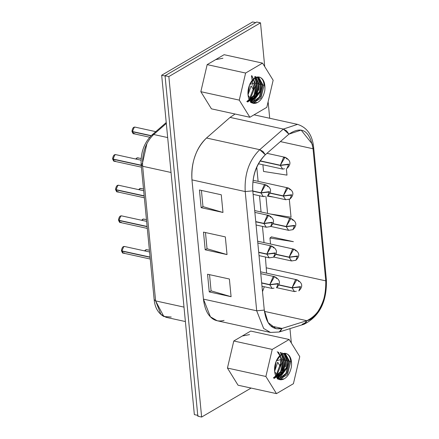 <?xml version="1.0" encoding="UTF-8"?>
<svg xmlns="http://www.w3.org/2000/svg" width="439" height="439" viewBox="0 0 439 439"><rect width="100%" height="100%" fill="white"/><g stroke="black" fill="none" stroke-linecap="round" stroke-linejoin="round"><path stroke-width="0.66" d="M209.255 291.919L211.088 290.843L231.09 296.704L209.255 291.919L207.554 274.232L209.255 291.919L231.09 296.704L229.383 279.017L231.09 296.704L211.088 290.843L209.255 291.919M245.214 191.552L191.964 179.88L203.444 299.118L256.694 310.79L245.214 191.552L256.694 310.79L264.278 310.093L252.798 190.855L245.214 191.552L252.798 190.855L264.278 310.093L268.136 322.588L276.164 328.756L282.047 328.432L280.334 331.412L279.215 331.999L270.484 332.444L263.652 328.482L256.694 310.79L263.652 328.482L270.484 332.444L279.215 331.999L282.047 328.432L306.866 320.684C316.925 319.307 328.24 296.127 325.765 280.856L313.045 148.755L313.655 147.586L313.045 148.755L312.305 144.118L301.159 130.092L288.906 134.147L265.326 154.758C256.184 164.279 252.008 176.313 252.798 190.855L252.798 190.855C252.013 175.819 256.189 163.791 265.326 154.758L259.745 149.683C249.154 160.158 244.309 174.118 245.214 191.552C244.309 174.118 249.154 160.158 259.745 149.683L206.5 138.011C195.904 148.486 191.058 162.446 191.964 179.88L245.214 191.552M203.498 232.116L225.328 236.901L227.029 254.587L205.2 249.802L203.498 232.116L205.2 249.802L207.032 248.726L227.029 254.587L225.328 236.901L203.498 232.116M199.443 189.994L221.272 194.779L222.974 212.465L201.144 207.68L199.443 189.994L201.144 207.68L202.977 206.61L222.974 212.465L221.272 194.779L199.443 189.994M207.554 274.232L229.383 279.017L207.554 274.232M265.326 154.758L288.906 134.147L286.59 130.871L283.331 129.071L259.745 149.683L263.01 151.482L265.326 154.758M254.022 114.826L297.538 124.369C307.086 127.442 312.458 135.179 313.655 147.586L326.375 279.692C327.044 301.538 319.597 316.393 304.035 324.251L305.154 323.664L306.866 320.684L264.421 311.377L306.866 320.684L282.047 328.432C272.246 330.496 266.319 324.383 264.278 310.093L256.694 310.79L203.444 299.118L191.964 179.88C191.36 171.473 192.353 163.637 194.954 156.361C197.435 149.008 201.281 142.889 206.5 138.011L230.08 117.4L235.084 114.019L230.08 117.4L283.331 129.071L230.08 117.4L206.5 138.011L259.745 149.683L283.331 129.071L297.538 124.369L283.331 129.071L288.906 134.147C301.62 125.57 309.665 130.443 313.045 148.755L280.384 141.594L313.045 148.755L325.765 280.856L326.375 279.692L325.765 280.856L266.446 267.856L325.765 280.856C326.084 300.962 319.79 314.242 306.866 320.684L304.035 324.251L302.131 324.317L306.23 322.424M256.744 167.083L258.116 181.351L256.744 167.083M259.504 195.767L261.062 211.971L259.504 195.767M262.451 226.387L264.015 242.597L262.451 226.387M265.397 257.007L266.621 273.14L265.397 257.007M289.016 199.487L289.334 199.558L291.041 217.245L270.215 213.98L291.041 217.245L289.334 199.558L289.016 199.487M271.357 236.846L293.395 241.675L271.357 236.846M286.371 168.746L286.985 175.128L263.543 171.451L286.985 175.128L286.371 168.746M264.322 286.749L262.5 291.622L264.322 286.749M270.956 326.001L282.047 328.432L270.956 326.001M224.06 320.393C218.512 321.825 213.958 320.629 210.407 316.81C206.758 313.199 204.437 307.3 203.444 299.118L210.407 316.81L217.239 320.772L270.484 332.444M267.346 196.107L273.859 197.133L267.346 196.107M288.983 199.504L289.334 199.558L288.983 199.504M265.963 196.601L267.581 213.403L265.963 196.601M271.511 236.879L269.952 237.998L293.395 241.675L269.952 237.998L270.528 244.024L269.952 237.998L271.511 236.879M262.895 164.751L263.543 171.451L262.895 164.751M205.474 232.549L207.032 248.726L205.2 249.802L227.029 254.587L207.032 248.726L205.474 232.549M201.419 190.427L202.977 206.61L201.144 207.68L222.974 212.465L202.977 206.61L201.419 190.427M209.535 274.666L211.088 290.843L209.535 274.666M291.348 343.029L289.959 328.641L291.348 343.029M269.705 118.267L268.114 101.749L269.705 118.267M264.733 66.657L260.514 22.844L168.845 76.562L201.633 417.05L251.092 388.065L201.633 417.05L168.845 76.562L260.514 22.844L264.733 66.657M211.428 108.834L200.832 91.685L207.17 64.615L224.109 54.694L207.17 64.615L200.832 91.685L211.428 108.834L249.868 117.262L211.428 108.834M238.042 385.206L227.44 368.058L233.784 340.988L250.718 331.061L233.784 340.988L227.44 368.058L238.042 385.206L276.482 393.629L238.042 385.206M256.722 22.016L260.514 22.844L256.722 22.016L165.048 75.733L168.845 76.562L165.048 75.733L197.835 416.216L201.633 417.05L197.835 416.216L165.048 75.733L256.722 22.016M266.808 107.335L249.868 117.262L239.271 100.114L200.832 91.685L239.271 100.114L245.61 73.044L207.17 64.615L245.61 73.044L262.549 63.117L224.109 54.694L262.549 63.117L273.146 80.266L266.808 107.335L273.146 80.266L262.549 63.117L245.61 73.044L239.271 100.114L249.868 117.262L266.808 107.335M293.417 383.708L276.482 393.629L265.886 376.481L227.44 368.058L265.886 376.481L272.224 349.411L233.784 340.988L272.224 349.411L289.158 339.49L250.718 331.061L289.158 339.49L299.755 356.633L293.417 383.708L299.755 356.633L289.158 339.49L272.224 349.411L265.886 376.481L276.482 393.629L293.417 383.708M258.533 76.929L262.999 85.067L264.113 85.309C263.707 80.946 262.22 78.235 259.652 77.171L255.015 77.807L249.555 84.837L247.997 95.005L253.319 103.363L257.314 102.622C261.04 100.536 263.543 96.476 264.81 90.439C265.403 83.207 263.68 78.784 259.652 77.171C263.757 78.932 265.48 83.355 264.81 90.439C263.482 96.564 260.986 100.624 257.314 102.622C253.544 104.433 250.707 103.132 248.809 98.715C247.289 93.864 247.755 88.755 250.214 83.388C252.979 78.372 256.124 76.298 259.652 77.171C262.215 78.23 263.707 80.941 264.113 85.309L260.87 98.106L252.869 103.242M285.147 353.296L289.614 361.434L290.728 361.681C290.322 357.319 288.829 354.608 286.261 353.543L281.629 354.18L276.169 361.209L274.605 371.372L279.934 379.735L283.923 378.989C287.655 376.909 290.152 372.848 291.425 366.806C292.012 359.574 290.294 355.151 286.261 353.543C290.366 355.305 292.089 359.728 291.425 366.806C290.097 372.93 287.594 376.991 283.923 378.989C280.153 380.805 277.322 379.499 275.418 375.082C273.898 370.231 274.37 365.122 276.828 359.76C279.594 354.739 282.738 352.671 286.261 353.543C288.829 354.602 290.316 357.313 290.728 361.681L287.474 374.489L279.456 379.609M260.003 161.014L280.34 165.47L288.752 164.362L280.34 165.47L260.003 161.014M132.249 131.118L132.463 131.76L151.043 135.832L132.463 131.76L133.785 133.741L132.249 131.118M151.23 135.656L132.441 131.535L132.227 130.899L132.441 131.535L134.208 127.348L135.228 127.151L134.208 127.348L132.441 131.535L151.23 135.656M288.73 164.142L287.04 168.406L288.73 164.142L280.318 165.251L260.124 160.822L280.318 165.251L283.462 157.683L285.284 157.332L287.199 159.159M270.128 193.209L283.292 196.096L291.699 194.987L283.292 196.096L270.128 193.209M291.677 194.762L289.987 199.032L291.677 194.762L283.27 195.871L270.215 193.012L283.27 195.871L286.415 188.309L288.236 187.952L290.146 189.78M273.08 223.83L286.239 226.716L294.651 225.608L286.239 226.716L273.08 223.83M294.629 225.388L292.939 229.652L294.629 225.388L286.217 226.497L273.162 223.632L286.217 226.497L289.361 218.929L291.183 218.578L293.098 220.4M276.027 254.455L289.186 257.336L297.598 256.228L289.186 257.336L276.027 254.455M297.576 256.008L295.886 260.272L297.576 256.008L289.164 257.117L276.109 254.252L289.164 257.117L292.308 249.55L294.13 249.198L296.045 251.02M278.974 285.076L292.138 287.957L300.545 286.854L292.138 287.957L278.974 285.076M300.523 286.629L298.833 290.898L300.523 286.629L292.116 287.737L279.061 284.878L292.116 287.737L295.26 280.175L297.082 279.819L298.992 281.646M252.831 191.201L260.986 192.99L269.398 191.881L260.986 192.99L252.831 191.201M112.894 158.633L113.114 159.275L141.243 165.437L113.114 159.275L114.431 161.256L112.894 158.633M141.221 165.218L113.092 159.05L112.872 158.413L113.092 159.05L114.853 154.868L115.874 154.665L114.853 154.863L113.092 159.05L141.221 165.218M269.376 191.656L267.686 195.926L269.376 191.656L260.969 192.765L252.809 190.976L260.969 192.765L264.113 185.203L265.935 184.846L267.845 186.674M255.778 221.821L263.938 223.61L272.345 222.502L263.938 223.61L255.778 221.821M115.847 189.258L116.061 189.895L144.19 196.063L116.061 189.895L117.378 191.876L115.847 189.258M144.168 195.838L116.039 189.675L115.825 189.033L116.039 189.675L117.8 185.488L118.821 185.291L117.806 185.488L116.039 189.675L144.168 195.838M272.328 222.282L270.638 226.546L272.328 222.282L263.916 223.391L255.756 221.602L263.916 223.391L267.06 215.823L268.882 215.467L270.797 217.294M258.725 252.441L266.885 254.23L275.297 253.122L266.885 254.23L258.725 252.441M118.793 219.879L119.007 220.515L147.136 226.683L119.007 220.515L120.33 222.496L118.793 219.879M147.12 226.464L118.985 220.296L118.771 219.659L118.985 220.296L120.752 216.109L121.773 215.911L120.752 216.109L118.985 220.296L147.12 226.464M275.275 252.902L273.585 257.166L275.275 252.902L266.863 254.011L258.703 252.222L266.863 254.011L270.007 246.444L271.829 246.092L273.744 247.914M261.677 283.062L269.831 284.851L278.244 283.742L269.831 284.851L261.677 283.062M121.74 250.499L121.954 251.141L150.089 257.303L121.954 251.141L123.277 253.116L121.74 250.499M150.067 257.084L121.938 250.916L121.718 250.279L121.938 250.916L123.699 246.729L124.72 246.531L123.699 246.729L121.938 250.916L150.067 257.084M278.222 283.523L276.532 287.786L278.222 283.523L269.815 284.631L261.655 282.842L269.815 284.631L272.959 277.064L274.776 276.713L276.691 278.54M252.612 21.95L255.679 22.625L252.612 21.95L161.673 75.234L165.47 76.068L161.673 75.234L194.351 414.619L198.148 415.448L194.351 414.619L161.673 75.234L252.612 21.95M258.05 76.907L262.22 84.897L259.504 96.876L251.986 102.852M255.663 76.545L259.202 84.233L260.322 84.48L259.625 91.405L260.579 91.647M257.517 76.935L261.101 84.65L260.404 91.575L261.101 84.65L262.215 84.892L258.719 77.264M284.659 353.274L288.829 361.264L286.113 373.249L278.595 379.219M282.272 352.912L285.816 360.6L286.93 360.847L286.233 367.778L287.194 368.019M284.126 353.307L287.715 361.017L287.018 367.948L287.71 361.017L288.829 361.264L285.334 353.631M283.923 378.989L278.754 379.362M258.368 163.758L282.705 169.097L280.34 165.47L282.672 169.075M134.806 133.538L133.785 133.741L149.694 137.226M285.004 157.272L280.318 165.251L288.099 164.625M282.705 169.097L284.527 168.741M267.861 195.816L285.657 199.718L283.292 196.096L285.619 199.696M136.101 159.099L137.155 157.974L138.175 157.771L137.155 157.974L136.101 159.099M287.957 187.897L283.27 195.871L291.046 195.245M270.814 226.436L288.604 230.338L286.239 226.716L288.571 230.316M139.048 189.725L140.101 188.594L141.128 188.397L140.107 188.594L139.048 189.725M290.903 218.518L286.217 226.497L293.998 225.865M273.76 257.062L291.551 260.958L289.186 257.336L291.518 260.936M142 220.345L143.054 219.215L144.074 219.017L143.054 219.215L142 220.345M293.85 249.138L289.164 257.117L296.945 256.491M276.707 287.682L294.503 291.584L292.138 287.957L294.465 291.562M144.947 250.965L146 249.84L147.021 249.637L146 249.835L144.947 250.965M296.802 279.764L292.116 287.737L299.892 287.111M294.503 291.584L296.325 291.227M253.133 194.367L263.356 196.612L260.986 192.99L263.318 196.59M115.452 161.058L114.431 161.256L141.407 167.166M265.655 184.792L260.969 192.765L268.745 192.139M263.356 196.612L265.178 196.255M256.085 224.993L266.303 227.232L263.938 223.61L266.27 227.21M118.398 191.678L117.378 191.876L144.354 197.791M268.602 215.412L263.916 223.391L271.697 222.76M259.032 255.613L269.25 257.852L266.885 254.23L269.217 257.83M121.345 222.299L120.33 222.496L147.306 228.412M271.549 246.032L266.863 254.011L274.644 253.385M261.979 286.233L272.202 288.472L269.831 284.851L272.164 288.456M124.297 252.919L123.277 253.116L150.253 259.032M274.496 276.652L269.815 284.631L277.591 284.006M272.202 288.472L274.024 288.121M252.935 103.231L256.535 102.441M264.113 85.309L262.999 85.067L260.442 96.717L253.38 102.945M250.927 102.572L260.404 91.575L252.683 102.155M251.487 102.847L259.312 97.189L262.215 84.892L261.101 84.65M251.135 102.26L259.625 91.405L260.322 84.48L257.254 77.16M250.581 102.358L259.048 93.26M260.322 84.48L259.202 84.233L257.034 95.126L250.658 101.81M255.196 76.622L258.423 84.063L256.447 94.594L250.34 101.453M251.865 75.711L255.41 83.399L256.524 83.646L249.604 100.399M251.459 75.777L253.857 90.412L251.092 85.868L247.991 94.978L251.092 85.868M247.162 101.755L254.593 95.762L257.303 83.816L258.423 84.063L257.303 83.816L255.514 93.902L249.895 100.866M258.703 90.407L259.202 84.233M279.544 379.598L283.144 378.813M290.728 361.681L289.614 361.434L287.051 373.084L279.994 379.312M277.541 378.945L287.013 367.948L279.297 378.522M278.096 379.219L285.926 373.562L288.829 361.264L287.715 361.017M277.75 378.632L286.233 367.778L286.93 360.847L283.868 353.532M277.19 378.731L285.657 369.627M286.93 360.847L285.816 360.6L283.649 371.498L277.272 378.182M280.922 352.468L285.032 360.43L283.056 370.96L276.949 377.82M278.474 352.083L282.019 359.771L283.133 360.013L276.213 376.772M277.245 351.639L280.883 357.072L280.472 366.779L277.706 362.235L274.605 371.345M273.771 378.122L281.201 372.135L283.912 360.189L285.032 360.43L283.918 360.189L282.129 370.275L276.504 377.233M285.312 366.779L285.811 360.6M249.533 334.606L242.251 336.022M222.924 58.239L215.637 59.655M171.248 317.029L163.851 316.524L155.609 300.891L154.155 299.568L155.609 300.891L142.648 166.26C141.956 153.035 145.633 142.445 153.672 134.499L151.795 135.141L153.672 134.499L167.676 137.566L153.672 134.499L166.315 123.447L153.672 134.499C145.633 142.445 141.956 153.035 142.648 166.26L171.034 172.483L142.648 166.26L155.609 300.891L184.001 307.113L155.609 300.891L160.888 314.313L166.068 317.315L185.39 321.551M254.598 76.792L257.303 83.816M253.857 90.412L254.455 83.19L249.742 84.398L254.455 83.19L253.857 90.412M247.7 102.013L255.525 96.344L258.423 84.063M246.795 101.535L253.967 95.312L256.524 83.646L254.861 77.901M256.524 83.646L255.41 83.399L249.193 99.631M253.446 78.982L254.455 83.19L253.446 78.982M280.373 352.501L283.918 360.189M280.472 366.779L281.07 359.563L276.351 360.77L281.07 359.563L280.472 366.779M274.605 371.361L277.7 362.235M274.309 378.385L282.14 372.716L285.032 360.43M273.404 377.902L280.581 371.679L283.133 360.013L281.47 354.273M283.133 360.013L282.019 359.771L275.807 375.998M280.055 355.349L281.07 359.563L280.055 355.349M163.851 316.524C158.089 313.133 154.857 307.481 154.155 299.568L141.193 164.943L142.648 166.26L141.193 164.916L142.439 163.324L146.917 143.635M304.035 324.251L279.215 331.999M287.04 168.406C291.397 164.137 290.816 160.444 285.284 157.332L266.972 153.321M131.98 131.217C132.452 128.122 133.538 126.767 135.228 127.151L155.779 131.656M133.785 133.741C133.407 134.169 132.814 133.407 132.002 131.448M285.657 199.718L289.987 199.032C294.349 194.757 293.762 191.064 288.236 187.952L253.062 180.242M135.662 159.006L137.034 157.859L141.166 158.43M288.604 230.338L292.939 229.652C297.296 225.377 296.709 221.684 291.183 218.578L254.697 210.577M138.614 189.626L139.981 188.479L143.504 188.918M291.551 260.958L295.886 260.272C300.243 255.997 299.661 252.31 294.13 249.198L257.644 241.198M141.561 220.246L142.927 219.099L146.45 219.538M298.833 290.898C303.195 286.623 302.608 282.93 297.082 279.819L260.59 271.823M144.508 250.872L145.88 249.725L149.397 250.159M267.686 195.926C272.043 191.651 271.461 187.958 265.935 184.846L252.853 181.982M112.625 158.731C113.097 155.636 114.184 154.281 115.874 154.665L141.062 160.186M114.431 161.256C114.052 161.684 113.46 160.921 112.647 158.962M266.303 227.232L270.638 226.546C274.995 222.271 274.408 218.578 268.882 215.467L254.872 212.399M115.572 189.357C116.05 186.257 117.131 184.901 118.821 185.291L143.679 190.735M117.378 191.876C116.999 192.304 116.406 191.541 115.594 189.588M269.25 257.852L273.585 257.166C277.942 252.891 277.36 249.198 271.829 246.092L257.819 243.019M118.519 219.977C118.996 216.882 120.077 215.527 121.773 215.911L146.626 221.36M120.33 222.496C119.951 222.93 119.353 222.167 118.546 220.208M276.532 287.786C280.889 283.512 280.307 279.824 274.776 276.713L260.766 273.64M121.471 250.598C121.943 247.503 123.03 246.147 124.72 246.531L149.573 251.981M123.277 253.116C122.898 253.55 122.305 252.787 121.493 250.828M141.193 164.943C140.491 152.805 144.025 142.873 151.795 135.141L166.227 122.525"/></g></svg>
